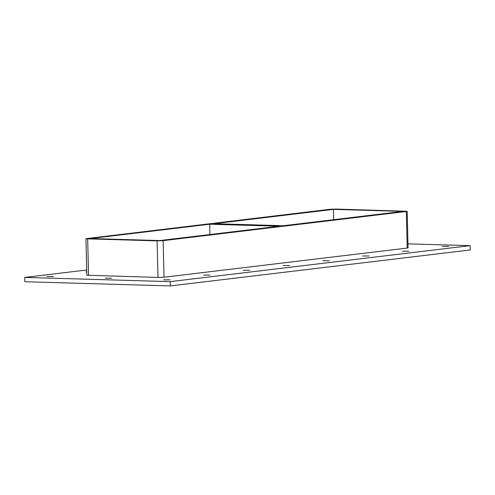 <?xml version="1.0" encoding="UTF-8"?>
<svg xmlns="http://www.w3.org/2000/svg" width="495" height="495" viewBox="0 0 495 495"><rect width="100%" height="100%" fill="white"/><g stroke="black" fill="none" stroke-linecap="round" stroke-linejoin="round"><path stroke-width="0.74" d="M402.392 251.213L408.864 251.206L402.392 251.213M362.606 255.983L369.078 255.983L362.606 255.983M322.82 260.76L329.299 260.754L322.82 260.76M283.035 265.53L289.513 265.524L283.035 265.53M243.249 270.301L249.728 270.295L243.249 270.301M203.47 275.072L209.942 275.072L203.47 275.072M86.749 272.015L86 271.879L86.743 271.706M105.305 278.165L111.783 278.159L105.305 278.165M442.171 246.442L448.649 246.436L442.171 246.442M46.932 276.476L53.404 276.476L46.932 276.476M163.684 279.848L170.156 279.842L163.684 279.848M283.425 225.714L213.982 223.715L333.42 209.385L402.862 211.39L283.425 225.714M209.682 224.229L279.124 226.234L159.687 240.558L90.245 238.553L209.682 224.229L209.936 234.531M86.699 269.992L24.75 277.423L170.261 281.624L470.145 245.65L407.973 243.856M407.212 248.057L408.066 247.847L407.175 211.285L406.321 211.489L407.212 248.057L164.037 277.225L163.146 240.657L157.107 240.867L158.004 277.435L164.037 277.225M88.562 275.43L87.671 238.862L85.932 238.658L86.829 275.226L158.004 277.435M24.75 277.423L24.855 281.729L170.367 285.924L470.25 249.95L470.145 245.65M170.367 285.924L170.261 281.624M333.673 219.687L333.42 209.385M163.146 240.657L406.321 211.489M85.932 238.658L329.961 209.286L336 209.076L407.175 211.285M87.671 238.862L157.107 240.867"/></g></svg>
